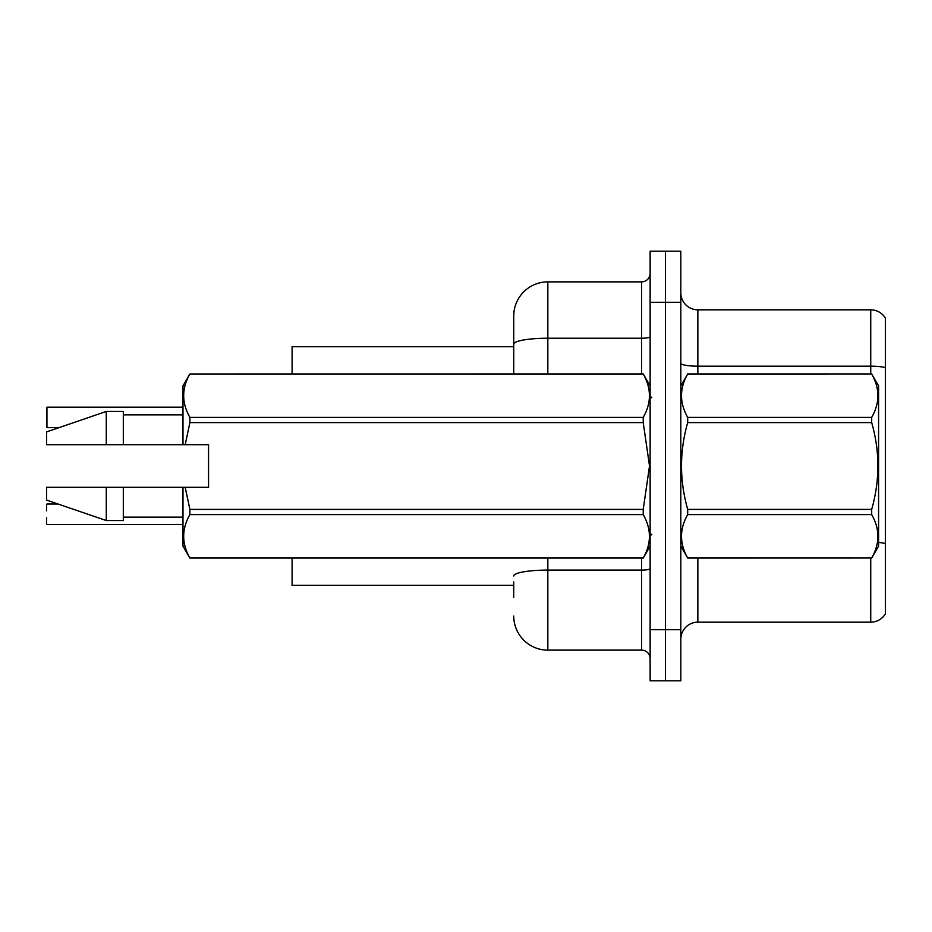 <?xml version="1.0" encoding="UTF-8"?>
<svg xmlns="http://www.w3.org/2000/svg" width="932" height="932" viewBox="0 0 932 932"><rect width="100%" height="100%" fill="white"/><g stroke="black" fill="none" stroke-linecap="round" stroke-linejoin="round"><path stroke-width="1.4" d="M513.742 344.153L513.742 315.971A34.1 34.1 0 0 1 547.83 281.872L547.83 338.223A34.1 5.918 180 0 0 513.742 344.153L513.742 373.942L513.742 334.728L513.742 346.657L292.1 346.657L292.1 373.942M513.742 585.343L292.1 585.343L292.1 558.058M680.814 639.212A17.044 17.044 0 0 1 697.858 622.168L870.733 622.168L870.733 558.058M665.471 629.671L665.471 680.814L680.814 680.814L680.814 629.671L665.471 629.671L665.471 680.814L650.128 680.814L650.128 629.671L665.471 629.671L665.471 302.329L665.471 629.671M650.128 629.671L650.128 251.186L665.471 251.186L665.471 302.329L665.471 251.186L680.814 251.186L680.814 629.671M885.4 318.185A17.044 17.044 0 0 0 870.733 309.832A17.044 17.044 0 0 1 885.4 318.185L885.4 613.815A17.044 17.044 0 0 1 870.733 622.168M885.4 367.639L885.4 368.559L885.4 367.639A17.044 2.959 180 0 0 870.733 366.183L870.733 309.832L697.858 309.832A17.044 17.044 0 0 1 680.814 292.788A17.044 17.044 0 0 0 697.858 309.832L697.858 373.942M513.742 597.272L513.742 581.929M547.83 558.058L547.83 650.128L641.6 650.128L641.6 558.058M547.83 281.872L641.6 281.872A8.528 8.528 0 0 0 650.128 273.344M513.742 315.971L513.742 334.728M650.128 658.656A8.528 8.528 0 0 0 641.6 650.128M547.83 650.128A34.1 34.1 0 0 1 513.742 616.029M46.6 414.006L46.938 407.191L182.987 407.191L46.938 407.191L46.938 427.637L46.6 414.006M46.6 504.363L46.6 510.841M46.938 524.471L182.987 524.471M46.6 524.122L46.6 517.656M46.6 420.821L46.6 427.299M680.814 385.871L687.699 373.988C679.451 388.388 679.451 402.857 687.699 417.385L871.688 417.385C879.948 402.974 879.948 388.516 871.688 373.988L878.585 385.871L878.585 546.129L871.688 558.058C879.948 543.612 879.948 529.143 871.688 514.615L687.699 514.615C679.451 529.027 679.451 543.484 687.699 558.012L871.688 558.012L687.699 558.058L680.814 546.129M871.688 417.385L871.688 422.604L687.699 422.604C679.451 451.461 679.451 480.388 687.699 509.396L687.699 514.615M687.699 509.396L871.688 509.396C879.948 480.388 879.948 451.461 871.688 422.604M871.688 509.396L871.688 514.615M687.699 373.942L871.688 373.942L687.699 373.988M687.699 417.385L687.699 422.604M185.188 444.692L208.558 444.692L208.558 487.308L185.188 487.308L189.883 509.396L643.231 509.396L649.511 466L643.231 422.604L189.883 422.604L185.188 444.692L182.987 444.692L182.987 385.871L189.883 373.988C181.624 388.388 181.624 402.857 189.883 417.385L643.231 417.385C651.491 402.974 651.491 388.516 643.231 373.988L189.883 373.988L643.231 373.942L650.128 385.871M643.231 509.396L643.231 514.615L189.883 514.615C181.624 529.027 181.624 543.484 189.883 558.012L643.231 558.012C651.491 543.612 651.491 529.143 643.231 514.615M185.188 487.308L182.987 487.308L182.987 546.129L189.883 558.058L643.231 558.058L650.128 546.129M189.883 509.396L189.883 514.615M182.987 487.308L123.315 487.308L123.315 520.557L106.271 520.557L106.271 487.308L46.6 487.308L46.6 500.1L106.271 520.557M123.315 487.308L106.271 487.308M46.6 487.308L69.154 487.308M643.231 417.385L643.231 422.604M189.883 417.385L189.883 422.604M106.271 411.443L106.271 444.692L46.6 444.692L46.6 431.9L106.271 411.443L123.315 411.443L123.315 444.692L182.987 444.692M106.271 444.692L123.315 444.692M697.858 558.058L697.858 622.168M870.733 373.942L870.733 366.183L697.858 366.183A17.044 2.959 0 0 1 680.814 363.224M885.4 543.577A17.044 2.959 180 0 0 878.585 542.459M680.814 302.329L650.128 302.329M650.128 568.613A8.528 1.48 0 0 1 641.6 570.093L547.83 570.093A34.1 5.918 180 0 0 513.742 576.011M547.83 373.942L547.83 338.223L641.6 338.223L641.6 281.872M641.6 373.942L641.6 338.223A8.528 1.48 0 0 0 650.128 336.743M46.938 504.014L58.04 504.014M46.938 427.637L59.031 427.637M651.829 397.801L650.128 396.1M123.315 517.144L182.987 517.144M123.315 414.857L182.987 414.857M651.829 534.199L650.128 535.9"/></g></svg>
